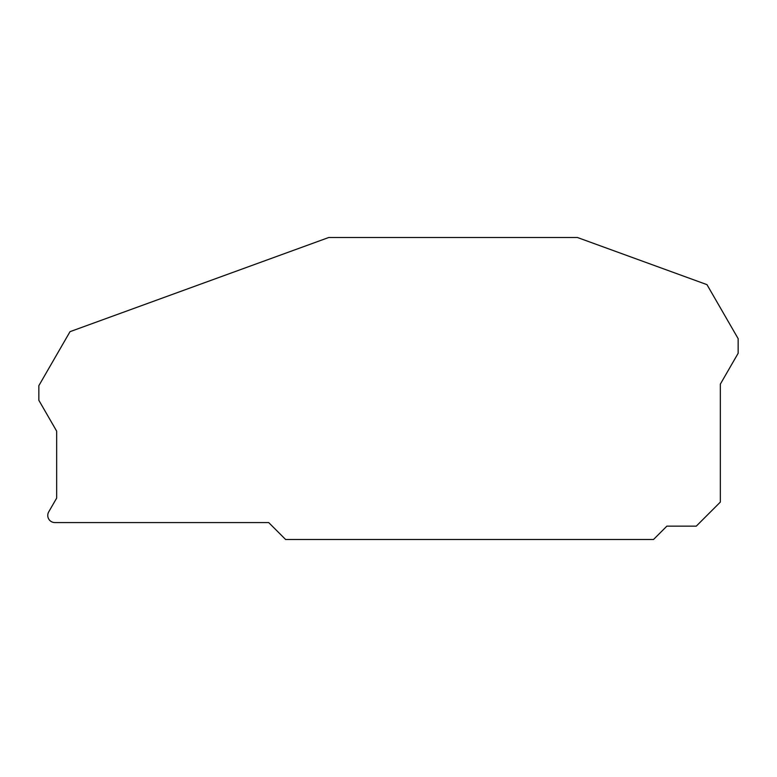 <?xml version="1.0" encoding="UTF-8"?>
<svg xmlns="http://www.w3.org/2000/svg" width="777" height="777" viewBox="0 0 777 777"><rect width="100%" height="100%" fill="white"/><g stroke="black" fill="none" stroke-linecap="round" stroke-linejoin="round"><path stroke-width="1.17" d="M696.279 526.136L666.88 526.136L653.525 539.491L285.606 539.491L268.687 522.571L54.885 522.571A7.129 7.129 0 0 1 48.718 511.878L56.663 498.106L56.663 431.148L38.85 400.291L38.85 385.664L70.027 331.662L328.729 237.509L577.447 237.509L706.973 284.644L738.15 338.655L738.15 353.273L720.337 384.139L720.337 502.078L696.279 526.136"/></g></svg>
